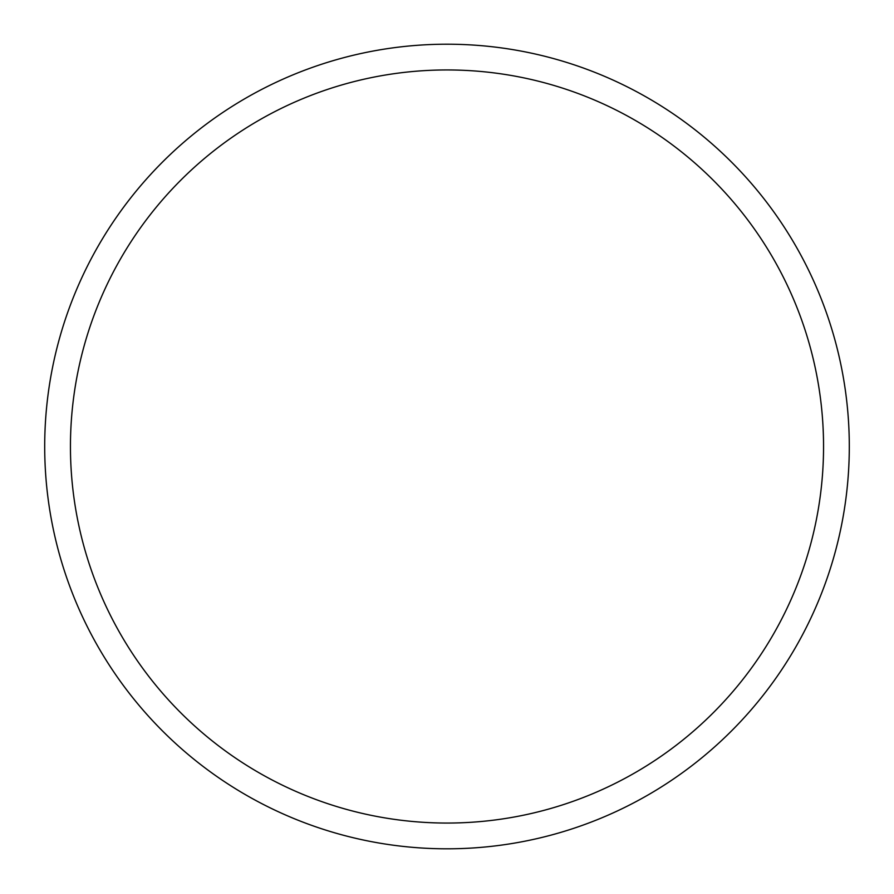 <?xml version="1.0" encoding="UTF-8"?>
<svg xmlns="http://www.w3.org/2000/svg" width="894" height="894" viewBox="0 0 894 894"><rect width="100%" height="100%" fill="white"/><g stroke="black" fill="none" stroke-linecap="round" stroke-linejoin="round"><path stroke-width="1.34" d="M70.447 446.508A376.553 376.553 0 0 1 635.276 120.399A376.553 376.553 0 0 1 635.276 772.606A376.553 376.553 0 0 1 70.447 446.508M44.7 446.508A402.3 402.3 0 0 1 447 44.208A402.3 402.3 0 0 1 849.3 446.508A402.3 402.3 0 0 1 447 848.808A402.3 402.3 0 0 1 44.7 446.508"/></g></svg>
